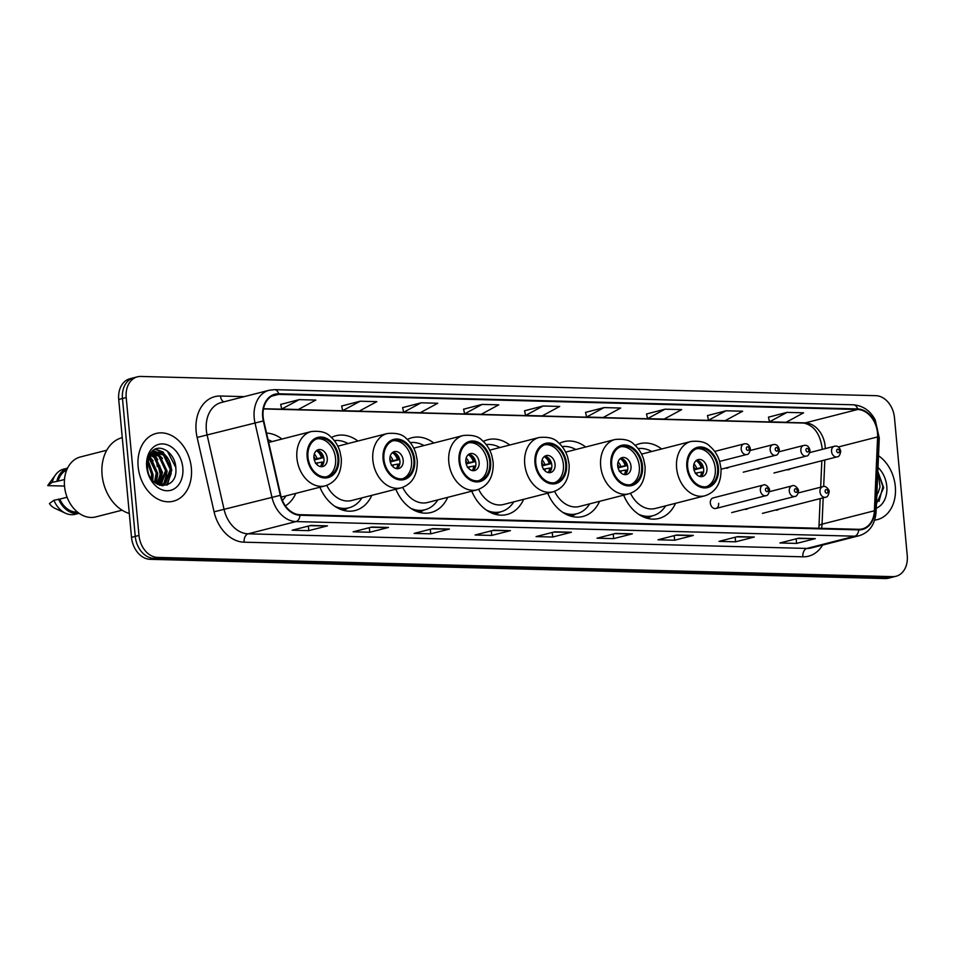 <?xml version="1.0" encoding="UTF-8"?>
<svg xmlns="http://www.w3.org/2000/svg" width="955" height="955" viewBox="0 0 955 955"><rect width="100%" height="100%" fill="white"/><g stroke="black" fill="none" stroke-linecap="round" stroke-linejoin="round"><path stroke-width="1.43" d="M623.651 495.168A38.594 28.901 75.7 0 0 658.902 518.458A38.594 28.901 75.7 0 0 675.531 503.309M547.716 493.174A38.594 28.901 75.7 0 0 582.968 516.464A38.594 28.901 75.7 0 0 599.597 501.315M471.77 491.192A38.594 28.901 75.7 0 0 507.033 514.482A38.594 28.901 75.7 0 0 523.65 499.334M395.836 489.199A38.594 28.901 75.7 0 0 431.087 512.489A38.594 28.901 75.7 0 0 447.716 497.34M319.901 487.217A38.594 28.901 75.7 0 0 355.153 510.507A38.594 28.901 75.7 0 0 371.782 495.358M285.414 505.864A38.594 28.901 75.7 0 0 295.835 493.365M715.844 508.478L765.85 495.693A5.455 4.095 -104.3 0 1 760.347 490.285A5.455 4.095 -104.3 0 1 763.152 485.104L713.134 497.901A5.455 4.095 75.7 0 0 710.329 503.082A5.455 4.095 75.7 0 0 715.844 508.478A5.455 4.095 75.7 0 0 718.649 503.297M744.793 509.23A5.455 4.095 75.7 0 0 746.547 509.278A5.455 4.095 75.7 0 0 748.063 508.394M775.508 510.03A5.455 4.095 75.7 0 0 777.263 510.089A5.455 4.095 75.7 0 0 778.767 509.194M725.657 468.046A5.455 4.095 75.7 0 0 727.412 468.093A5.455 4.095 75.7 0 0 728.928 467.21M756.372 468.845A5.455 4.095 75.7 0 0 758.115 468.893A5.455 4.095 75.7 0 0 759.631 468.01M787.075 469.645A5.455 4.095 75.7 0 0 788.83 469.705A5.455 4.095 75.7 0 0 790.334 468.81M156.536 458.221L156.489 458.006A21.846 16.354 -104.3 0 1 156.345 457.361M357.886 441.043A38.594 28.901 75.7 0 0 336.029 435.731A38.594 28.901 75.7 0 0 331.433 437.474M433.821 443.025A38.594 28.901 75.7 0 0 411.963 437.724A38.594 28.901 75.7 0 0 407.367 439.467M509.767 445.018A38.594 28.901 75.7 0 0 487.91 439.706A38.594 28.901 75.7 0 0 483.314 441.449M585.702 447A38.594 28.901 75.7 0 0 563.844 441.688A38.594 28.901 75.7 0 0 559.248 443.442M661.648 448.981A38.594 28.901 75.7 0 0 639.778 443.681A38.594 28.901 75.7 0 0 635.194 445.424M281.952 439.049A38.594 28.901 75.7 0 0 266.552 433.093M162.087 482.573L161.18 478.598M160.655 476.294L157.05 460.489M137.413 376.831L129.94 378.741A21.846 16.354 75.7 0 0 118.718 399.465L131.515 537.343A21.846 16.354 75.7 0 0 150.138 559.32L885.142 578.551A21.846 16.354 75.7 0 0 888.556 578.169L892.292 577.214A21.846 16.354 75.7 0 1 888.878 577.596A21.846 16.354 75.7 0 0 892.292 577.214L896.029 576.259A21.846 16.354 75.7 0 0 907.25 555.535L894.465 417.657A21.846 16.354 75.7 0 0 875.831 395.68L140.827 376.449A21.846 16.354 75.7 0 0 137.413 376.831A21.846 16.354 75.7 0 0 126.203 397.555L138.988 535.433A21.846 16.354 75.7 0 0 157.623 557.41L892.615 576.641A21.846 16.354 75.7 0 0 896.029 576.259M138.988 535.433L135.252 536.388A21.846 16.354 75.7 0 0 153.874 558.365L888.878 577.596L153.874 558.365A21.846 16.354 75.7 0 1 135.252 536.388L122.467 398.51L135.252 536.388L131.515 537.343M133.676 377.786A21.846 16.354 75.7 0 0 122.467 398.51A21.846 16.354 75.7 0 1 133.676 377.786M138.141 466.637A34.953 26.179 75.7 0 0 173.404 501.196A34.953 26.179 75.7 0 0 191.358 468.034A34.953 26.179 75.7 0 0 156.083 433.475A34.953 26.179 75.7 0 0 138.141 466.637A34.953 26.179 75.7 0 0 173.404 501.196A34.953 26.179 75.7 0 0 191.358 468.034A34.953 26.179 75.7 0 0 156.083 433.475A34.953 26.179 75.7 0 0 138.141 466.637M874.649 520.105A34.953 26.179 75.7 0 0 877.37 519.615A34.953 26.179 75.7 0 0 895.313 486.453A34.953 26.179 75.7 0 0 878.516 455.738A34.953 26.179 75.7 0 1 895.313 486.453A34.953 26.179 75.7 0 1 877.37 519.615A34.953 26.179 75.7 0 1 874.649 520.105M263.126 416.869A23.302 17.453 -104.3 0 1 275.088 394.761A23.302 17.453 -104.3 0 1 278.729 394.355L857.638 409.504A23.302 17.453 -104.3 0 1 877.609 436.924L874.398 510.77A23.302 17.453 -104.3 0 1 862.329 528.903A23.302 17.453 -104.3 0 1 858.688 529.309L299.954 514.685A23.302 17.453 -104.3 0 1 280.722 495.239L263.759 420.869A23.302 17.453 -104.3 0 1 263.126 416.869M262.685 416.858A23.887 17.882 75.7 0 0 263.329 420.952L280.293 495.323A23.887 17.882 75.7 0 0 300.001 515.258L858.748 529.882A23.887 17.882 75.7 0 0 874.84 510.877L878.051 437.032A23.887 17.882 75.7 0 0 857.59 408.931L278.681 393.782A23.887 17.882 75.7 0 0 262.685 416.858M786.98 412.381L769.479 421.835L786.108 422.277L803.609 412.823L786.98 412.381L768.477 417.168M726.003 410.781L708.503 420.236L725.132 420.678L742.632 411.223L726.003 410.781L707.512 415.568M665.038 409.194L647.526 418.648L664.155 419.078L681.667 409.623L665.038 409.194L646.535 413.981M604.061 407.594L586.561 417.049L603.19 417.49L620.69 408.036L604.061 407.594L585.558 412.381M299.202 399.62L281.689 409.074L298.318 409.504L315.83 400.05L299.202 399.62L280.698 404.407M360.166 401.219L342.666 410.674L359.295 411.104L376.795 401.649L360.166 401.219L341.663 406.006M421.143 402.807L403.643 412.262L420.272 412.703L437.772 403.249L421.143 402.807L402.64 407.594M482.12 404.407L464.608 413.861L481.236 414.291L498.749 404.836L482.12 404.407L463.617 409.194M543.085 405.994L525.584 415.449L542.213 415.891L559.714 406.436L543.085 405.994L524.593 410.781M693.33 535.433L674.636 540.22L658.007 539.79L676.701 535.003L693.33 535.433A5.825 3.772 -88.5 0 1 692.673 535.516L676.367 535.087M754.307 537.032L735.613 541.819L718.984 541.378L737.678 536.603L754.307 537.032A5.825 3.772 -88.5 0 1 753.65 537.116L737.332 536.686M815.284 538.632L796.577 543.407L779.949 542.977L798.655 538.19L815.284 538.632A5.825 3.772 -88.5 0 1 814.627 538.704L798.308 538.286M510.412 530.658L491.718 535.433L475.089 535.003L493.783 530.216L510.412 530.658A5.825 3.772 -88.5 0 1 509.755 530.729L493.449 530.3M449.447 529.058L430.741 533.833L414.112 533.403L432.818 528.616L449.447 529.058A5.825 3.772 -88.5 0 1 448.79 529.13L432.472 528.712M388.47 527.458L369.776 532.245L353.147 531.804L371.841 527.029L388.47 527.458A5.825 3.772 -88.5 0 1 387.814 527.542L371.495 527.112M327.493 525.871L308.799 530.646L292.17 530.216L310.864 525.429L327.493 525.871A5.825 3.772 -88.5 0 1 326.837 525.942L310.53 525.513M632.365 533.845L613.659 538.62L597.03 538.19L615.736 533.403L632.365 533.845A5.825 3.772 -88.5 0 1 631.709 533.917L615.39 533.499M571.388 532.245L552.694 537.032L536.065 536.591L554.76 531.816L571.388 532.245A5.825 3.772 -88.5 0 1 570.732 532.329L554.413 531.899M552.694 537.032L552.265 532.448M553.733 532.078L570.732 532.329M613.659 538.62L613.241 534.048M614.71 533.666L631.709 533.917M308.799 530.646L308.37 526.074M309.838 525.692L326.837 525.942M369.776 532.245L369.346 527.661M370.815 527.291L387.814 527.542M430.741 533.833L430.323 529.261M431.791 528.879L448.79 529.13M491.718 535.433L491.288 530.849M492.756 530.479L509.755 530.729M796.577 543.407L796.16 538.835M797.628 538.453L814.627 538.704M735.613 541.819L735.183 537.235M736.651 536.865L753.65 537.116M674.636 540.22L674.206 535.636M675.674 535.266L692.673 535.516M525.584 415.449L524.582 410.734M464.608 413.861L463.605 409.134M403.643 412.262L402.628 407.546M342.666 410.674L341.663 405.947M281.689 409.074L280.686 404.347M586.561 417.049L585.546 412.333M647.526 418.648L646.523 413.921M708.503 420.236L707.5 415.521M769.479 421.835L768.465 417.12M148.037 461.528L152.74 473.943L152.167 479.828M147.739 462.924L151.57 474.241L151.308 478.67M149.637 457.612L157.408 472.737L155.176 482.8M149.195 458.424L156.238 473.035L154.471 482.227M151.582 455.117L155.295 457.123L162.087 471.543L157.754 484.412M151.069 455.642L154.125 457.421L160.918 471.842L157.145 484.089M153.743 453.482L159.974 455.929L166.755 470.349L161.025 484.448L159.807 485.224M153.182 453.828L158.805 456.227L165.585 470.648L159.366 485.08M158.566 452.3A16.462 12.331 75.7 0 0 155.999 452.586A16.462 12.331 75.7 0 0 147.536 468.201C149.004 490.727 178 490.822 175.839 468.523C175.732 452.933 159.592 442.368 151.606 451.739C148.658 455.034 147.106 459.331 146.963 464.631C147.894 455.38 151.761 451.261 158.566 452.3C165.872 453.553 170.169 459.176 171.434 469.156L165.693 483.254L160.177 485.331M155.474 452.73L163.472 455.034L170.265 469.454L164.523 483.552L161.383 485.164M149.469 454.699L150.353 454.807M149.243 455.117L149.959 455.284M149.601 454.473L151.439 453.744L149.768 454.198M162.159 482.502A39.322 29.45 75.7 0 0 161.956 476.485A39.322 29.45 75.7 0 0 161.873 475.674M157.038 458.746A39.322 29.45 75.7 0 0 154.447 454.043M153.433 452.491A39.322 29.45 75.7 0 0 152.37 451.011M122.264 437.617A39.322 29.45 75.7 0 0 102.09 474.921A39.322 29.45 75.7 0 0 129.295 513.468M106.757 450.223L80.423 456.956A30.942 23.183 75.7 0 0 64.534 486.322A30.942 23.183 75.7 0 0 95.751 516.918L122.097 510.185M146.676 466.864A23.744 17.787 75.7 0 0 166.922 490.751A23.744 17.787 75.7 0 0 182.823 467.807A23.744 17.787 75.7 0 0 162.577 443.92A23.744 17.787 75.7 0 0 146.676 466.864M67.089 497.233L59.783 499.107A21.846 16.354 75.7 0 0 77.427 512.035M59.783 499.107L53.898 500.265L49.421 503.583A14.564 10.911 75.7 0 0 54.805 508.275L65.501 513.229A23.302 17.453 75.7 0 0 75.159 514.291L79.086 513.289M53.898 500.265A23.302 17.453 75.7 0 0 65.501 513.229M58.565 499.071A23.302 17.453 75.7 0 0 79.062 513.277M66.683 470.051A21.846 16.354 75.7 0 0 58.112 481.153L64.486 479.517M155.617 483.123A30.942 23.183 75.7 0 0 155.713 481.786M155.737 478.694A30.942 23.183 75.7 0 0 155.581 476.318M161.956 485.665A39.322 29.45 75.7 0 0 162.016 485.021L160.81 485.331M162.016 484.937A39.322 29.45 75.7 0 0 162.111 483.528M67.542 468.141L63.615 469.144A23.302 17.453 75.7 0 0 55.641 474.719L48.645 484.197A14.564 10.911 75.7 0 0 47.75 485.629L64.51 486.059M55.641 474.719A23.302 17.453 75.7 0 0 52.227 482.311L58.112 481.153M47.75 485.629L52.227 482.311M67.519 468.177A23.302 17.453 75.7 0 0 56.906 481.117M167.304 451.046L175.756 467.329M155.104 449.232L162.613 452.228L167.137 457.23M171.196 473.501L166.743 485.14M152.657 450.772L155.629 451.93M156.763 452.586L162.457 458.424M166.516 474.695L163.639 484.149M163.377 484.567L162.565 485.725M150.603 452.945L151.69 453.541M152.669 454.174L157.778 459.618M161.837 475.888L159.151 485.009M150.007 457.027L153.11 460.811M157.169 477.082L155.844 483.278M155.462 449.077L163.198 452.085L171.804 469.908L167.423 484.877M152.943 450.545L156.453 451.906M157.599 452.61L167.125 471.102L164.451 483.612M164.057 484.257L163.03 485.737M150.842 452.634L152.06 453.267M153.063 453.9L162.457 472.295L159.772 484.806M150.293 456.609L157.778 473.489L156.262 483.564M148.264 460.752L153.11 474.683L152.776 480.544M307.976 457.111A19.661 14.719 75.7 0 0 327.804 476.557A19.661 14.719 75.7 0 0 337.903 457.899A19.661 14.719 75.7 0 0 318.063 438.464A19.661 14.719 75.7 0 0 307.976 457.111M326.622 476.784A19.661 14.719 75.7 0 0 335.563 458.495A19.661 14.719 75.7 0 0 316.917 438.823M272.079 441.58A34.44 25.797 75.7 0 0 268.069 439.754M282.394 500.408A34.44 25.797 75.7 0 0 285.975 495.896M156.357 457.445L156.429 458.114M156.584 459.88L157.217 466.589L158.375 466.303M157.217 466.589L158.446 466.625M313.944 457.934A8.738 6.542 75.7 0 0 322.766 466.565A8.738 6.542 75.7 0 0 327.255 458.281A8.738 6.542 75.7 0 0 318.433 449.638A8.738 6.542 75.7 0 0 313.944 457.934M321.059 466.697A8.738 6.542 75.7 0 0 323.984 459.116A8.738 6.542 75.7 0 0 316.869 450.342M318.588 450.784A11.651 8.726 -104.3 0 1 322.563 457.851L314.326 459.964M316.403 450.7A10.195 7.64 -104.3 0 1 321.441 457.815L322.563 457.851M314.135 459.2L321.441 457.815M320.474 466.613A10.195 7.64 -104.3 0 0 321.835 462.125L322.969 462.16A11.651 8.726 -104.3 0 1 322.348 465.491M321.835 462.125L315.448 463.282M876.427 503.798L883.673 487.766L878.182 472.415L880.009 486.919L878.027 493.138M876.236 508.215A23.744 17.787 75.7 0 0 886.777 486.226A23.744 17.787 75.7 0 0 878.003 467.484M878.182 472.415L882.898 486.728L879.018 501.387M877.251 494.475L876.738 496.588M383.91 459.104A19.661 14.719 75.7 0 0 403.75 478.539A19.661 14.719 75.7 0 0 413.837 459.88A19.661 14.719 75.7 0 0 394.009 440.446A19.661 14.719 75.7 0 0 383.91 459.104M402.556 478.777A19.661 14.719 75.7 0 0 411.51 460.477A19.661 14.719 75.7 0 0 392.851 440.804M348.014 443.562A34.44 25.797 75.7 0 0 334.298 440.613M326.789 485.379A28.029 20.998 75.7 0 0 351.595 500.516L401.148 487.85A28.029 20.998 -104.3 0 1 372.856 460.131A28.029 20.998 -104.3 0 1 387.252 433.534C396.194 432.663 402.485 434.274 406.138 438.369C410.71 442.272 413.957 447.31 415.879 453.506L417.251 460.429C417.705 474.945 412.333 484.078 401.148 487.85M334.799 506.281A34.44 25.797 75.7 0 0 348.981 507.797A34.44 25.797 75.7 0 0 361.909 497.877M339.383 508.86A34.44 25.797 75.7 0 0 346.641 508.394L348.981 507.797M389.891 459.916A8.738 6.542 75.7 0 0 398.701 468.559A8.738 6.542 75.7 0 0 403.189 460.262A8.738 6.542 75.7 0 0 394.379 451.62A8.738 6.542 75.7 0 0 389.891 459.916M396.994 468.69A8.738 6.542 75.7 0 0 399.918 461.098A8.738 6.542 75.7 0 0 392.815 452.336M394.522 452.765A11.651 8.726 -104.3 0 1 398.51 459.833L390.261 461.945M392.338 452.682A10.195 7.64 -104.3 0 1 397.376 459.809L398.51 459.833M390.082 461.193L397.376 459.809M396.409 468.595A10.195 7.64 -104.3 0 0 397.769 464.118L398.904 464.142A11.651 8.726 -104.3 0 1 398.283 467.473M397.769 464.118L391.383 465.264M459.844 461.086A19.661 14.719 75.7 0 0 479.685 480.52A19.661 14.719 75.7 0 0 489.784 461.874A19.661 14.719 75.7 0 0 469.944 442.428A19.661 14.719 75.7 0 0 459.844 461.086M478.503 480.759A19.661 14.719 75.7 0 0 487.444 462.471A19.661 14.719 75.7 0 0 468.786 442.798M423.96 445.555A34.44 25.797 75.7 0 0 410.244 442.607M402.724 487.372A28.029 20.998 75.7 0 0 427.542 502.509L477.082 489.831A28.029 20.998 -104.3 0 1 448.802 462.113A28.029 20.998 -104.3 0 1 463.199 435.516C472.128 434.644 478.419 436.256 482.084 440.362C486.644 444.254 489.891 449.292 491.825 455.487L493.186 462.411C493.639 476.927 488.268 486.071 477.082 489.831M410.734 508.275A34.44 25.797 75.7 0 0 424.915 509.791A34.44 25.797 75.7 0 0 437.844 499.871M415.318 510.853A34.44 25.797 75.7 0 0 422.576 510.388L424.915 509.791M465.825 461.898A8.738 6.542 75.7 0 0 474.647 470.54A8.738 6.542 75.7 0 0 479.124 462.256A8.738 6.542 75.7 0 0 470.314 453.613A8.738 6.542 75.7 0 0 465.825 461.898M472.928 470.672A8.738 6.542 75.7 0 0 475.853 463.091A8.738 6.542 75.7 0 0 468.75 454.317M470.469 454.759A11.651 8.726 -104.3 0 1 474.444 461.826L466.195 463.927M468.284 454.676A10.195 7.64 -104.3 0 1 473.31 461.79L474.444 461.826M466.016 463.175L473.31 461.79M472.355 470.588A10.195 7.64 -104.3 0 0 473.716 466.1L474.85 466.136A11.651 8.726 -104.3 0 1 474.229 469.466M473.716 466.1L467.329 467.258M535.791 463.08A19.661 14.719 75.7 0 0 555.619 482.514A19.661 14.719 75.7 0 0 565.718 463.855A19.661 14.719 75.7 0 0 545.878 444.421A19.661 14.719 75.7 0 0 535.791 463.08M554.437 482.752A19.661 14.719 75.7 0 0 563.378 464.452A19.661 14.719 75.7 0 0 544.732 444.779M499.895 447.537A34.44 25.797 75.7 0 0 486.179 444.588M478.67 489.354A28.029 20.998 75.7 0 0 503.476 504.491L553.029 491.825A28.029 20.998 -104.3 0 1 524.737 464.106A28.029 20.998 -104.3 0 1 539.133 437.497C548.063 436.638 554.366 438.25 558.018 442.344C562.591 446.236 565.838 451.285 567.759 457.481L569.132 464.405C569.574 478.921 564.214 488.053 553.029 491.825M486.68 510.257A34.44 25.797 75.7 0 0 500.862 511.773A34.44 25.797 75.7 0 0 513.79 501.853M491.252 512.835A34.44 25.797 75.7 0 0 498.522 512.369L500.862 511.773M541.76 463.891A8.738 6.542 75.7 0 0 550.581 472.534A8.738 6.542 75.7 0 0 555.07 464.237A8.738 6.542 75.7 0 0 546.248 455.595A8.738 6.542 75.7 0 0 541.76 463.891M548.874 472.665A8.738 6.542 75.7 0 0 551.799 465.073A8.738 6.542 75.7 0 0 544.684 456.299M546.403 456.741A11.651 8.726 -104.3 0 1 550.378 463.808L542.142 465.921M544.219 456.657A10.195 7.64 -104.3 0 1 549.256 463.784L550.378 463.808M541.951 465.169L549.256 463.784M548.289 472.57A10.195 7.64 -104.3 0 0 549.65 468.093L550.784 468.117A11.651 8.726 -104.3 0 1 550.164 471.448M549.65 468.093L543.264 469.239M611.725 465.061A19.661 14.719 75.7 0 0 631.565 484.495A19.661 14.719 75.7 0 0 641.653 465.849A19.661 14.719 75.7 0 0 621.824 446.403A19.661 14.719 75.7 0 0 611.725 465.061M630.384 484.734A19.661 14.719 75.7 0 0 639.325 466.446A19.661 14.719 75.7 0 0 620.666 446.773M575.829 449.519A34.44 25.797 75.7 0 0 562.113 446.582M554.604 491.348A28.029 20.998 75.7 0 0 579.41 506.484L628.963 493.807A28.029 20.998 -104.3 0 1 600.683 466.088A28.029 20.998 -104.3 0 1 615.068 439.491C624.009 438.62 630.3 440.231 633.953 444.338C638.525 448.229 641.772 453.267 643.706 459.462L645.067 466.386C645.52 480.902 640.148 490.046 628.963 493.807M562.614 512.25A34.44 25.797 75.7 0 0 576.796 513.766A34.44 25.797 75.7 0 0 589.724 503.846M567.198 514.829A34.44 25.797 75.7 0 0 574.456 514.363L576.796 513.766M617.706 465.873A8.738 6.542 75.7 0 0 626.516 474.516A8.738 6.542 75.7 0 0 631.004 466.219A8.738 6.542 75.7 0 0 622.194 457.588A8.738 6.542 75.7 0 0 617.706 465.873M624.809 474.647A8.738 6.542 75.7 0 0 627.733 467.067A8.738 6.542 75.7 0 0 620.631 458.293M622.35 458.734A11.651 8.726 -104.3 0 1 626.325 465.801L618.076 467.902M620.153 458.651A10.195 7.64 -104.3 0 1 625.191 465.765L626.325 465.801M617.897 467.15L625.191 465.765M624.224 474.563A10.195 7.64 -104.3 0 0 625.585 470.075L626.719 470.111A11.651 8.726 -104.3 0 1 626.11 473.441M625.585 470.075L619.198 471.233M687.66 467.043A19.661 14.719 75.7 0 0 707.5 486.489A19.661 14.719 75.7 0 0 717.599 467.831A19.661 14.719 75.7 0 0 697.759 448.396A19.661 14.719 75.7 0 0 687.66 467.043M706.318 486.716A19.661 14.719 75.7 0 0 715.259 468.428A19.661 14.719 75.7 0 0 696.613 448.755M651.776 451.512A34.44 25.797 75.7 0 0 638.059 448.564M630.539 493.329A28.029 20.998 75.7 0 0 655.357 508.466L704.897 495.8A28.029 20.998 -104.3 0 1 676.617 468.081A28.029 20.998 -104.3 0 1 691.014 441.473C699.943 440.613 706.234 442.225 709.899 446.319C714.459 450.211 717.706 455.26 719.64 461.456L721.001 468.38C721.455 482.896 716.095 492.028 704.897 495.8M638.549 514.232A34.44 25.797 75.7 0 0 652.731 515.748A34.44 25.797 75.7 0 0 665.671 505.828M643.133 516.81A34.44 25.797 75.7 0 0 650.403 516.345L652.731 515.748M693.64 467.866A8.738 6.542 75.7 0 0 702.462 476.497A8.738 6.542 75.7 0 0 706.951 468.213A8.738 6.542 75.7 0 0 698.129 459.57A8.738 6.542 75.7 0 0 693.64 467.866M700.755 476.64A8.738 6.542 75.7 0 0 703.668 469.048A8.738 6.542 75.7 0 0 696.565 460.274M698.284 460.716A11.651 8.726 -104.3 0 1 702.259 467.783L694.01 469.896M696.1 460.632A10.195 7.64 -104.3 0 1 701.125 467.759L702.259 467.783M693.831 469.144L701.125 467.759M700.17 476.545A10.195 7.64 -104.3 0 0 701.531 472.068L702.665 472.092A11.651 8.726 -104.3 0 1 702.044 475.423M701.531 472.068L695.145 473.214M150.138 559.32L157.623 557.41M118.718 399.465L126.203 397.555M885.142 578.551L892.615 576.641M825.275 448.599A23.302 17.453 75.7 0 0 825.156 446.331A23.302 17.453 75.7 0 0 805.28 422.886L263.532 408.716M278.729 394.355L271.697 396.146M822.601 545.066A36.409 27.265 -104.3 0 1 802.857 556.813L244.122 542.189A7.282 4.715 -88.5 0 1 248.133 533.821L296.002 521.573A29.128 21.81 -104.3 0 1 271.96 497.269L254.997 422.898A29.128 21.81 -104.3 0 1 254.197 417.896A29.128 21.81 -104.3 0 1 269.155 390.261L221.297 402.509A29.128 21.81 75.7 0 0 206.34 430.144A29.128 21.81 75.7 0 0 207.14 435.134L224.103 509.504A29.128 21.81 75.7 0 0 248.133 533.821L806.868 548.433A29.128 21.81 75.7 0 0 811.428 547.931L859.285 535.683A29.128 21.81 -104.3 0 1 854.737 536.197L296.002 521.573A7.282 4.715 -88.5 0 0 300.001 515.258M263.329 420.952L197.124 437.438A36.409 27.265 -104.3 0 1 220.498 396.015L244.253 396.635M858.748 529.882A7.282 4.715 91.5 0 1 854.737 536.197L806.868 548.433A7.282 4.715 -88.5 0 0 802.857 556.813M874.84 510.877A7.282 1.803 2.5 0 1 876.069 511.952L879.28 438.118L875.258 420.093C871.963 413.849 866.125 406.114 853.472 404.801L274.562 389.652A7.282 4.715 91.5 0 1 278.681 393.782M244.122 542.189A36.409 27.265 -104.3 0 1 214.075 511.808L280.293 495.323M878.051 437.032A7.282 1.803 2.5 0 1 879.28 438.118M857.59 408.931A7.282 4.715 -88.5 0 0 853.472 404.801M214.075 511.808L197.124 437.438M220.498 396.015A7.282 4.715 -88.5 0 0 223.852 401.852M821.539 528.33A23.302 17.453 75.7 0 0 822.04 524.164L823.186 497.842M874.398 510.77L822.04 524.164A13.107 3.259 -177.5 0 0 818.984 526.098L820.178 498.606M877.609 436.924L838.263 446.988M823.676 486.525L824.834 459.988M857.638 409.504L805.28 422.886A13.107 8.5 -88.5 0 1 803.74 423.065L263.485 408.931M338.738 457.923A20.747 15.543 75.7 0 0 321.035 437.044A20.747 15.543 75.7 0 0 307.14 457.087A20.747 15.543 75.7 0 0 324.831 477.966A20.747 15.543 75.7 0 0 338.738 457.923M296.921 458.137A28.029 20.998 -104.3 0 1 311.318 431.541C320.247 430.669 326.55 432.293 330.203 436.387C334.763 440.279 338.01 445.328 339.944 451.512L341.305 458.436C341.759 472.952 336.399 482.096 325.213 485.856A28.029 20.998 -104.3 0 1 296.921 458.137M314.302 454.067A8.452 6.327 -104.3 0 1 317 458.567M313.909 456.502A8.01 6.005 -104.3 0 1 315.043 458.973M317.394 462.877A8.452 6.327 -104.3 0 1 317.012 464.667M414.673 459.904A20.747 15.543 75.7 0 0 396.982 439.025A20.747 15.543 75.7 0 0 383.074 459.08A20.747 15.543 75.7 0 0 400.778 479.959A20.747 15.543 75.7 0 0 414.673 459.904M342.057 509.91A34.917 26.143 75.7 0 0 348.384 507.953L343.609 510.376M390.237 456.06A8.452 6.327 -104.3 0 1 392.935 460.561M389.843 458.484A8.01 6.005 -104.3 0 1 390.989 460.955M393.329 464.87A8.452 6.327 -104.3 0 1 392.947 466.649M490.607 461.898A20.747 15.543 75.7 0 0 472.916 441.019A20.747 15.543 75.7 0 0 459.021 461.062A20.747 15.543 75.7 0 0 476.712 481.941A20.747 15.543 75.7 0 0 490.607 461.898M417.992 511.904A34.917 26.143 75.7 0 0 424.33 509.934L419.543 512.369M466.183 458.042A8.452 6.327 -104.3 0 1 468.869 462.542M465.789 460.465A8.01 6.005 -104.3 0 1 466.923 462.948M469.275 466.852A8.452 6.327 -104.3 0 1 468.893 468.642M566.554 463.879A20.747 15.543 75.7 0 0 548.85 443.001A20.747 15.543 75.7 0 0 534.955 463.056A20.747 15.543 75.7 0 0 552.647 483.934A20.747 15.543 75.7 0 0 566.554 463.879M493.938 513.886A34.917 26.143 75.7 0 0 500.265 511.928L495.49 514.351M542.118 460.035A8.452 6.327 -104.3 0 1 544.816 464.536M541.724 462.459A8.01 6.005 -104.3 0 1 542.87 464.93M545.21 468.845A8.452 6.327 -104.3 0 1 544.827 470.624M642.488 465.861A20.747 15.543 75.7 0 0 624.797 444.982A20.747 15.543 75.7 0 0 610.89 465.037A20.747 15.543 75.7 0 0 628.593 485.916A20.747 15.543 75.7 0 0 642.488 465.861M569.872 515.879A34.917 26.143 75.7 0 0 576.211 513.909L571.424 516.333M618.052 462.017A8.452 6.327 -104.3 0 1 620.75 466.518M617.658 464.44A8.01 6.005 -104.3 0 1 618.804 466.923M621.144 470.827A8.452 6.327 -104.3 0 1 620.762 472.618M718.423 467.855A20.747 15.543 75.7 0 0 700.731 446.976A20.747 15.543 75.7 0 0 686.836 467.031A20.747 15.543 75.7 0 0 704.527 487.91A20.747 15.543 75.7 0 0 718.423 467.855M645.819 517.861A34.917 26.143 75.7 0 0 652.146 515.903L647.371 518.326M693.999 463.999A8.452 6.327 -104.3 0 1 696.684 468.511M693.605 466.434A8.01 6.005 -104.3 0 1 694.739 468.905M697.09 472.821A8.452 6.327 -104.3 0 1 696.708 474.599M719.628 461.42L746.715 454.496A5.455 4.095 -104.3 0 1 741.211 449.101A5.455 4.095 -104.3 0 1 744.017 443.92L714.662 451.429M746.321 448.575A1.815 1.361 75.7 0 0 749.09 448.647A1.815 1.361 75.7 0 0 746.321 448.575M721.073 469.215L775.651 455.26A5.455 4.095 -104.3 0 1 770.148 449.853A5.455 4.095 -104.3 0 1 772.941 444.672L750.32 450.462M775.245 449.327A1.815 1.361 75.7 0 0 778.027 449.399A1.815 1.361 75.7 0 0 775.245 449.327M743.253 472.2L806.366 456.06A5.455 4.095 -104.3 0 1 800.851 450.665A5.455 4.095 -104.3 0 1 803.656 445.472L779.125 451.751M805.96 450.139A1.815 1.361 75.7 0 0 808.73 450.211A1.815 1.361 75.7 0 0 805.96 450.139M773.968 473L837.069 456.86A5.455 4.095 -104.3 0 1 831.554 451.464A5.455 4.095 -104.3 0 1 834.36 446.283L809.84 452.551M836.664 450.939A1.815 1.361 75.7 0 0 839.433 451.011A1.815 1.361 75.7 0 0 836.664 450.939M768.226 489.831A1.815 1.361 75.7 0 0 765.456 489.76A1.815 1.361 75.7 0 0 768.226 489.831M789.284 491.049A5.455 4.095 -104.3 0 1 792.089 485.868C795.133 483.982 799.335 490.321 798.452 490.858C797.795 494.654 796.577 496.516 794.787 496.445A5.455 4.095 -104.3 0 1 789.284 491.049M797.162 490.595A1.815 1.361 75.7 0 0 794.393 490.524A1.815 1.361 75.7 0 0 797.162 490.595M819.987 491.849A5.455 4.095 -104.3 0 1 822.792 486.668C825.848 484.794 830.05 491.121 829.155 491.658C828.498 495.454 827.281 497.316 825.502 497.245A5.455 4.095 -104.3 0 1 819.987 491.849M827.866 491.395A1.815 1.361 75.7 0 0 825.096 491.324A1.815 1.361 75.7 0 0 827.866 491.395M160.81 470.493L159.676 465.551M803.74 423.065C813.827 425.321 819.939 433.57 822.088 447.8L822.195 449.399M859.285 535.683C869.48 532.377 875.067 524.462 876.069 511.952M274.562 389.652L269.155 390.261M818.817 528.258L818.984 526.098M820.679 487.205L821.825 460.764M268.689 442.44L311.318 431.541M281.212 497.113L325.213 485.856M337.819 446.176L387.252 433.534M413.754 448.158L463.199 435.516M489.7 450.151L539.133 437.497M565.635 452.133L615.068 439.491M641.569 454.114L691.014 441.473M746.715 454.496C748.505 454.568 749.723 452.706 750.379 448.91C749.377 444.803 747.252 443.144 744.017 443.92M775.651 455.26C777.43 455.332 778.659 453.458 779.316 449.662C778.313 445.567 776.188 443.896 772.941 444.672M806.366 456.06C808.145 456.132 809.363 454.27 810.019 450.474C809.016 446.367 806.903 444.708 803.656 445.472M837.069 456.86C838.848 456.932 840.066 455.069 840.722 451.273C839.732 447.167 837.607 445.507 834.36 446.283M763.152 485.104C766.208 483.23 770.399 489.557 769.515 490.094C768.859 493.902 767.641 495.764 765.85 495.693M769.455 491.658L792.089 485.868M731.685 512.584L794.787 496.445M798.261 492.935L822.792 486.668M762.4 513.384L825.502 497.245"/></g></svg>
